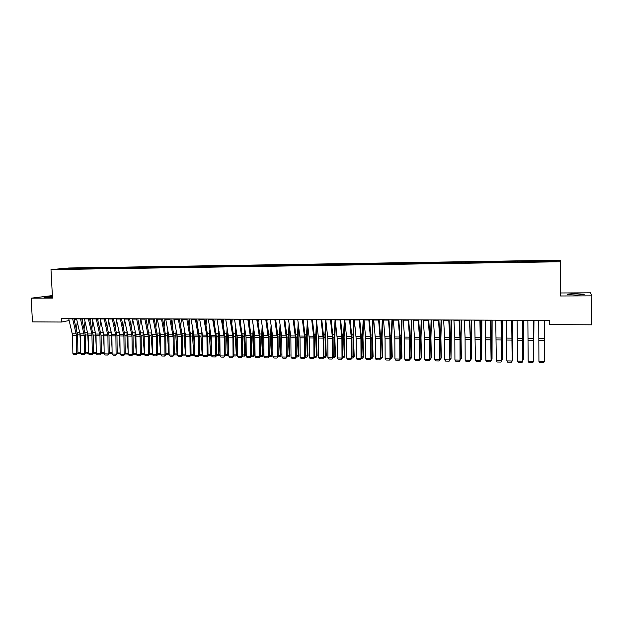 <?xml version="1.0" encoding="UTF-8"?>
<svg xmlns="http://www.w3.org/2000/svg" width="623" height="623" viewBox="0 0 623 623"><rect width="100%" height="100%" fill="white"/><g stroke="black" fill="none" stroke-linecap="round" stroke-linejoin="round"><path stroke-width="0.93" d="M52.41 296.322L44.093 297.226L52.457 297.187M575.862 295.014C582.443 294.905 585.114 294.617 583.891 294.142L575.597 293.745C569.087 293.854 566.424 294.142 567.615 294.624L575.862 295.014M52.371 295.582L31.15 298.176L32.466 321.881L61.56 322.029L69.169 320.526M560.575 260.173L68.771 267.991L50.993 269.603L560.568 261.769L560.575 260.173L560.529 295.98L591.85 295.847L590.557 292.818L560.544 292.974M556.316 261.356L556.985 260.687L545.133 260.726L144.139 267.049L76.325 268.124L76.364 268.941M556.985 260.687L556.915 261.349L516.327 262.135L65.711 269.105L58.866 269.081L76.325 268.124M591.85 295.847L591.725 324.817L549.385 324.591L549.377 320.37L61.373 318.485L61.56 322.029M79.316 268.202L79.02 268.84M82.407 268.155L82.15 268.715M87.064 268.077L86.776 268.731M90.179 268.03L89.93 268.599M94.867 267.96L94.571 268.622M97.998 267.906L97.756 268.474M102.717 267.835L102.421 268.513M105.871 267.781L105.622 268.349M110.614 267.711L110.318 268.404M113.783 267.656L113.542 268.233M118.557 267.586L118.261 268.287M121.75 267.532L121.508 268.108M126.547 267.462L126.259 268.163M129.763 267.407L129.529 267.983M134.591 267.329L134.303 268.038M137.823 267.283L137.597 267.859M142.683 267.205L142.402 267.913M145.938 267.15L145.712 267.726M150.828 267.08L150.548 267.789M154.099 267.026L153.873 267.602M159.021 266.948L158.748 267.664M162.307 266.893L162.089 267.477M167.26 266.815L166.995 267.54M170.577 266.769L170.359 267.345M175.561 266.691L175.297 267.407M178.894 266.636L178.676 267.22M183.902 266.558L183.645 267.275M187.258 266.504L187.056 267.088M192.305 266.426L192.055 267.15M195.677 266.371L195.474 266.956M200.754 266.294L200.513 267.018M204.157 266.239L203.955 266.823M209.266 266.153L209.024 266.885M212.684 266.107L212.49 266.691M217.824 266.021L217.583 266.753M221.266 265.966L221.072 266.566M226.437 265.889L226.204 266.621M229.895 265.834L229.708 266.449M235.105 265.748L234.879 266.488M238.593 265.694L238.391 266.333M243.834 265.616L243.609 266.348M247.339 265.554L247.144 266.223M252.611 265.476L252.393 266.216M256.139 265.421L255.944 266.107M261.45 265.336L261.239 266.076M265.001 265.281L264.798 265.99M270.343 265.196L270.141 265.943M273.918 265.141L273.715 265.881M279.299 265.055L279.096 265.803M282.897 265.001L282.694 265.748M288.309 264.915L288.114 265.663M291.93 264.853L291.735 265.608M297.373 264.767L297.187 265.523M301.018 264.713L300.839 265.468M306.508 264.627L306.321 265.382M310.176 264.565L309.997 265.32M315.697 264.479L315.518 265.234M319.389 264.425L319.217 265.18M324.941 264.339L324.809 264.946M328.664 264.277L328.492 265.04M334.255 264.191L334.123 264.806M337.993 264.129L337.837 264.892M343.623 264.043L343.499 264.658M347.393 263.981L347.237 264.744M353.062 263.895L352.937 264.51M356.854 263.833L356.706 264.604M362.563 263.747L362.446 264.362M366.379 263.685L366.231 264.456M372.118 263.591L372.009 264.214M375.965 263.537L375.825 264.308M381.751 263.443L381.642 264.066M385.614 263.381L385.489 264.152M391.439 263.288L391.337 263.918M395.332 263.225L395.208 264.004M401.196 263.14L401.095 263.763M405.114 263.077L404.997 263.856M411.016 262.984L410.931 263.615M414.965 262.922L414.856 263.7M420.907 262.828L420.821 263.459M424.878 262.766L424.777 263.545M430.867 262.672L430.789 263.303M434.87 262.602L434.768 263.397M440.889 262.509L440.819 263.147M444.923 262.447L444.83 263.241M450.982 262.353L450.92 262.992M455.039 262.291L454.961 263.077M461.152 262.19L461.09 262.836M465.233 262.127L465.163 262.922M471.385 262.034L471.331 262.672M475.497 261.964L475.435 262.766M481.688 261.87L481.641 262.517M485.831 261.8L485.776 262.602M492.069 261.707L492.03 262.353M496.243 261.637L496.188 262.447M502.52 261.543L502.481 262.19M506.725 261.473L506.678 262.283M513.048 261.372L513.017 262.026M517.277 261.31L517.238 262.119M523.647 261.208L523.624 261.862M527.907 261.138L527.876 261.956M534.316 261.037L534.3 261.699M538.607 260.975L538.591 261.785M545.07 260.873L545.055 261.535M74.129 319.552L76.606 319.062M560.529 295.98L560.568 261.769M31.15 298.176L52.503 298.09L50.993 269.603M74.682 268.272L74.425 268.84M66.443 268.957L66.233 268.404M538.7 260.827L538.7 261.785M528.039 260.99L528.039 261.948M517.448 261.162L517.456 262.112M506.935 261.325L506.943 262.275M496.492 261.489L496.5 262.439M486.127 261.652L486.135 262.602M475.832 261.816L475.84 262.758M465.607 261.979L465.615 262.914M455.452 262.135L455.46 263.07M445.367 262.299L445.383 263.225M435.352 262.454L435.36 263.381M425.408 262.61L425.416 263.537M415.525 262.766L415.541 263.693M405.713 262.922L405.721 263.841M395.963 263.077L395.979 263.996M386.283 263.233L386.299 264.144M376.666 263.381L376.681 264.292M367.111 263.529L367.126 264.44M357.618 263.685L357.641 264.588M348.195 263.833L348.21 264.736M338.826 263.981L338.85 264.876M329.528 264.129L329.544 265.024M320.284 264.269L320.3 265.141M311.103 264.417L311.118 265.25M301.976 264.557L301.999 265.359M292.919 264.705L292.935 265.468M283.909 264.845L283.932 265.585M274.961 264.985L274.984 265.725M266.076 265.125L266.099 265.865M257.244 265.266L257.268 265.998M248.468 265.406L248.491 266.138M239.754 265.546L239.777 266.27M231.086 265.678L231.11 266.403M222.473 265.819L222.504 266.535M213.923 265.951L213.946 266.667M205.419 266.083L205.45 266.8M196.977 266.216L197 266.932M188.582 266.348L188.605 267.065M180.234 266.48L180.265 267.197M171.948 266.613L171.971 267.322M163.709 266.745L163.732 267.454M155.516 266.87L155.548 267.579M147.378 267.002L147.41 267.703M139.287 267.127L139.318 267.828M131.251 267.259L131.282 267.952M123.261 267.384L123.299 268.209M115.317 267.508L115.356 268.334M107.429 267.633L107.468 268.458M99.579 267.758L99.618 268.575M91.783 267.882L91.822 268.7M84.035 267.999L84.074 268.817M544.214 320.354L544.338 361.558L544.268 320.354M538.747 320.331L538.926 361.457L544.338 361.558L543.536 362.827L539.752 362.757L538.926 361.457M544.385 360.203L544.572 320.354M544.385 360.398L544.619 320.354M533.304 320.308L533.537 361.363L533.389 320.308M527.876 320.292L528.164 361.27L533.537 361.363L532.751 362.633L528.997 362.563L528.164 361.27M522.471 320.269L522.814 361.176L522.588 320.269M517.082 320.245L517.479 361.083L522.814 361.176L522.043 362.438L518.313 362.376L517.479 361.083M533.615 360.016L533.895 320.315M533.615 360.351L533.973 320.315M522.923 359.837L523.289 320.269M522.923 360.304L523.336 359.292L523.398 320.269M511.717 320.23L512.168 360.99L511.865 320.23M506.367 320.206L506.873 360.904L512.168 360.99L511.413 362.251L507.706 362.181L506.873 360.904M512.301 360.779L511.413 362.251M501.04 320.183L501.593 360.81L501.219 320.183M495.729 320.167L496.336 360.717L501.593 360.81L500.853 362.064L497.177 361.994L496.336 360.717M501.756 360.6L500.853 362.064M512.301 359.658L512.698 359.666L512.768 320.23M512.301 360.265L512.83 359.113L512.9 320.23M501.756 359.479L502.239 359.487L502.309 320.191M501.756 360.226L502.403 358.934L502.481 320.191M490.433 320.144L491.095 360.624L491.267 339.722L490.651 320.144M485.161 320.121L485.87 360.538L491.095 360.624L490.371 361.877L486.719 361.807L485.87 360.538M491.29 360.421L490.371 361.877M491.29 359.3L491.851 359.307L491.929 320.152M491.29 360.195L492.038 358.762L492.123 320.152M479.905 320.105L480.668 360.444L480.863 339.613L480.154 320.105M474.671 320.082L475.481 360.351L480.668 360.444L479.959 361.69L476.33 361.62L475.481 360.351M480.894 360.234L479.959 361.69M480.886 359.121L481.54 359.136L481.618 320.113M480.894 360.172L481.75 358.591L481.844 320.113M469.454 320.066L470.24 337.713L470.318 360.265L470.529 339.504L469.734 320.066M464.252 320.043L465.085 337.666L465.163 360.172L470.318 360.265L469.617 361.504L466.02 361.441L465.163 360.172M470.567 358.949L471.292 358.957L469.617 361.504M471.634 320.074L471.292 358.957L471.377 320.074M459.073 320.02L459.992 339.543L460.031 360.086L460.272 339.395L459.385 320.027M453.91 320.004L454.829 337.565L454.922 359.993L460.031 360.086L459.353 361.317L455.779 361.254L454.922 359.993M460.311 359.884L459.353 361.317M460.311 358.77L461.121 358.786L460.771 338.819L461.207 320.035M460.311 359.876L461.394 358.248L461.043 338.336L461.487 320.035M448.762 319.981L449.728 337.51L449.822 359.907L450.086 339.294L449.105 319.988M443.638 319.965L444.697 339.387L444.744 359.821L449.822 359.907L449.16 361.138L445.609 361.075L444.744 359.821M450.125 358.599L451.013 358.614L449.16 361.138M451.418 319.996L451.013 358.614L450.631 338.717L451.114 319.996M438.53 319.942L439.573 337.417L439.682 359.728L439.963 339.185L438.904 319.942M433.437 319.926L434.527 337.362L434.644 359.642L439.682 359.728L439.036 360.958L435.508 360.896L434.644 359.642M440.017 358.427L441.302 357.906L439.036 360.958M440.36 359.533L440.983 358.443L440.562 338.616L441.084 319.957M441.419 319.957L440.889 338.133L441.302 357.906M428.367 319.903L429.559 339.224L429.613 359.557L429.917 339.083L428.764 319.903M423.305 319.887L424.481 337.269L424.606 359.463L429.613 359.557L428.974 360.779L425.47 360.717L424.606 359.463M429.971 358.256L431.365 357.742L428.974 360.779M430.407 359.362L431.015 358.272L430.563 338.515L431.116 319.918M431.482 319.918L430.914 338.032L431.365 357.742M418.267 319.864L419.552 339.122L419.614 359.378L419.933 338.974L418.703 319.864M413.251 319.848L414.575 339.068L414.638 359.292L419.614 359.378L418.991 360.6L415.51 360.538L414.638 359.292M420.003 359.183L418.991 360.6M419.995 358.085L421.117 358.108L420.626 338.414L421.226 319.879M420.517 359.191L421.491 357.579L420.003 359.175M421.607 319.879L421 337.931L421.491 357.579M408.244 319.825L409.615 339.021L409.685 359.206L410.098 359.012L410.02 338.873L408.704 319.825M403.26 319.809L404.67 338.967L404.74 359.121L409.685 359.206L409.07 360.421L405.612 360.359L404.74 359.121M410.09 357.921L411.678 357.415L409.07 360.421M410.705 359.019L411.281 357.937L410.759 338.312L411.398 319.84M411.811 319.84L411.164 337.83L411.678 357.415M398.292 319.786L399.74 338.912L399.818 359.035L400.254 358.84L400.176 338.772L398.775 319.794M393.339 319.77L394.834 338.865L394.912 358.949L399.818 359.035L399.218 360.25L395.784 360.187L394.912 358.949M400.254 357.75L401.944 357.252L399.218 360.25M400.955 358.848L401.516 357.773L400.963 338.211L401.633 319.801M402.076 319.801L401.391 337.736L401.944 357.252M388.402 319.747L389.858 336.926L390.021 358.864L390.481 358.669L390.403 338.671L388.916 319.755M383.48 319.731L385.061 338.764L385.146 358.778L390.021 358.864L389.437 360.071L386.026 360.008L385.146 358.778M390.481 357.586L392.264 357.088L389.437 360.071M391.267 358.677L391.82 357.61L391.228 338.11L391.937 319.763M392.404 319.763L391.68 337.635L392.264 357.088M378.582 319.716L380.201 338.71L380.287 358.692L380.778 358.498L380.684 338.569L379.127 319.716M373.699 319.692L375.358 338.663L375.451 358.607L380.287 358.692L379.719 359.899L376.331 359.837L375.451 358.607M380.77 357.423L382.654 356.924L381.642 358.513L380.778 358.498L379.719 359.899M381.642 358.513L382.179 357.446L381.564 338.009L382.312 319.724M382.795 319.731L382.031 337.541L382.654 356.924M368.824 319.677L370.529 338.608L370.623 358.521L371.137 358.334L371.043 338.468L369.4 319.677M363.972 319.654L365.717 338.562L365.818 358.443L370.623 358.521L370.062 359.728L366.698 359.666L365.818 358.443M371.129 357.259L373.107 356.761L372.087 358.342L371.137 358.326L370.062 359.728M372.087 358.342L372.609 357.283L371.954 337.915L372.741 319.692M373.255 319.692L372.453 337.44L373.107 356.761M359.144 319.638L360.919 338.507L361.021 358.357L361.558 358.163L361.457 338.367L359.736 319.638M354.323 319.622L356.146 338.46L356.247 358.272L361.021 358.357L360.476 359.557L357.135 359.494L356.247 358.272M361.55 357.096L363.622 356.605L362.594 358.178L361.558 358.163L360.476 359.557M362.594 358.178L363.1 357.119L362.438 334.94L363.24 319.654M363.77 319.654L362.936 337.347L363.622 356.605M349.519 319.599L351.38 338.406L351.489 358.194L352.042 357.999L351.94 338.266L350.142 319.599M344.729 319.583L346.536 336.498L346.738 358.108L351.489 358.194L350.951 359.385L347.634 359.323L346.738 358.108M352.042 356.932L354.199 356.442L353.163 358.015L352.042 357.999L350.951 359.385M353.163 358.015L353.662 356.956L352.968 334.855L353.794 319.615M354.339 319.872L353.482 337.253L354.199 356.442M339.963 319.56L341.902 338.305L342.011 358.023L342.595 357.836L342.486 338.172L340.61 319.568M335.205 319.544L337.183 338.258L337.3 357.945L342.011 358.023L341.49 359.214L338.188 359.16L337.3 357.945M342.588 356.769L344.838 356.286L343.795 357.851L342.595 357.836L341.49 359.214M343.795 357.851L344.278 356.8L343.553 334.769L344.418 319.583M344.908 321.266L344.091 337.16L344.838 356.286M330.47 319.529L332.487 338.211L332.604 357.859L333.204 357.672L333.087 338.071L331.14 319.529M325.743 319.506L327.799 338.164L327.924 357.781L332.604 357.859L332.09 359.05L328.812 358.988L327.924 357.781M333.204 356.613L335.54 356.13L334.489 357.695L333.204 357.672L332.09 359.05M334.489 357.695L334.956 356.644L334.201 334.683L335.104 319.544M335.532 322.512L334.769 337.066L335.54 356.13M321.04 319.49L323.135 338.11L323.251 357.695L323.882 357.509L323.758 337.978L321.741 319.49M316.344 319.474L318.478 338.063L318.602 357.618L323.251 357.695L322.753 358.879L319.498 358.825L318.602 357.618M323.874 356.449L326.304 355.974L325.237 357.532L323.882 357.509L322.753 358.879M325.237 357.532L325.697 356.481L324.918 334.598L325.806 320.105M326.218 323.641L325.494 336.973L326.304 355.974M311.671 319.451L313.844 338.016L313.969 357.54L314.615 357.353L314.49 337.876L312.396 319.459M307.014 319.435L309.218 337.97L309.351 357.454L313.969 357.54L313.478 358.716L310.246 358.653L309.351 357.454M314.615 357.353L313.478 358.716M302.365 319.42L304.608 337.915L304.74 357.376L305.418 357.189L305.286 337.783L303.113 319.42M297.739 319.397L300.021 337.868L300.154 357.298L304.74 357.376L304.265 358.552L301.057 358.49L300.154 357.298M305.41 356.138L308.011 355.671L306.929 357.213L305.418 357.189L304.265 358.552M293.122 319.381L295.442 337.822L295.582 357.213L296.275 357.034L296.135 337.689L293.9 319.389M288.527 319.365L290.879 337.775L291.019 357.135L295.582 357.213L295.115 358.389L291.922 358.326L291.019 357.135M296.268 355.982L298.947 355.515L298.129 356.854L296.275 357.026L295.115 358.389M283.94 319.35L286.331 337.728L286.471 357.057L287.187 356.87L287.047 337.596L284.742 319.35M279.377 319.326L281.798 337.682L281.946 356.979L286.471 357.057L286.019 358.225L282.85 358.17L281.946 356.979M287.18 355.826L289.952 355.367L288.854 356.901L287.187 356.87L286.019 358.225M274.821 319.311L277.282 337.635L277.43 356.901L278.162 356.714L278.022 337.495L275.639 319.311M270.281 319.295L272.781 337.58L272.929 356.823L277.43 356.901L276.986 358.061L273.84 358.007L272.929 356.823M278.154 355.678L281.004 355.211L280.186 356.543L278.162 356.714L276.986 358.061M265.756 319.28L268.287 337.534L268.443 356.745L269.198 356.558L269.05 337.401L266.605 319.28M261.247 319.256L263.817 337.487L263.973 356.668L268.443 356.745L268.007 357.906L264.884 357.843L263.973 356.668M269.191 355.523L272.119 355.063L271.301 356.387L269.198 356.558L268.007 357.906M256.754 319.241L259.223 335.641L259.511 356.59L260.289 356.403L260.134 337.308L257.618 319.249M252.276 319.225L254.776 335.602L255.072 356.512L259.511 356.59L259.09 357.742L255.983 357.688L255.072 356.512M260.282 355.375L263.295 354.915L262.47 356.239L260.289 356.403L259.09 357.742M247.814 319.21L250.485 337.347L250.641 356.434L251.443 356.255L251.279 337.222L248.702 319.21M243.359 319.186L246.062 337.308L246.233 356.356L250.641 356.434L250.228 357.586L247.144 357.532L246.233 356.356M251.435 355.219L254.519 354.767L253.701 356.083L251.443 356.247L250.228 357.586M238.928 319.171L241.522 335.47L241.833 356.278L242.651 356.099L242.479 337.129L239.839 319.178M234.505 319.155L237.277 337.214L237.441 356.2L241.833 356.278L241.428 357.431L238.36 357.368L237.441 356.2M242.635 355.071L245.805 354.619L244.987 355.935L242.651 356.099L241.428 357.431M230.097 319.14L232.901 337.168L233.072 356.122L233.913 355.951L233.742 337.035L231.032 319.14M225.705 319.124L228.54 337.121L228.719 356.052L233.072 356.122L232.683 357.267L229.63 357.213L228.719 356.052M233.913 355.951L232.683 357.267M221.329 319.108L224.194 337.074L224.373 355.974L225.23 355.795L225.051 336.95L222.279 319.108M216.96 319.085L219.864 337.027L220.044 355.897L224.373 355.974L223.992 357.119L220.963 357.065L220.044 355.897M225.222 354.775L228.54 354.331L227.714 355.64L225.23 355.795L223.992 357.119M212.614 319.069L215.394 335.213L215.729 355.826L216.602 355.647L216.422 336.856L213.588 319.077M208.277 319.054L211.244 336.942L211.423 355.749L215.729 355.826L215.356 356.963L212.342 356.909L211.423 355.749M216.594 354.627L219.989 354.191L219.164 355.492L216.602 355.647L215.356 356.963M203.955 319.038L206.953 336.895L207.132 355.671L208.027 355.499L207.848 336.763L204.951 319.038M199.64 319.023L202.67 336.848L202.857 355.601L207.132 355.671L206.774 356.808L203.783 356.753L202.857 355.601M211.407 354.168L210.667 355.344L208.027 355.499L206.774 356.808M195.349 319.007L198.41 336.802L198.597 355.523L199.516 355.351L199.321 336.677L196.37 319.007M191.066 318.992L194.158 336.763L194.353 355.453L198.597 355.523L198.246 356.652L195.279 356.605L194.353 355.453M202.849 354.214L201.868 355.39L199.516 355.351L198.246 356.652M186.799 318.968L189.922 336.716L190.116 355.375L191.051 355.203L190.856 336.591L187.834 318.976M182.547 318.953L185.701 336.669L185.895 355.305L190.116 355.375L189.774 356.504L186.822 356.449L185.895 355.305M194.337 354.253L193.465 355.242L191.051 355.203L189.774 356.504M178.303 318.937L181.488 336.63L181.682 355.227L182.64 355.055L182.438 336.498L179.362 318.945M174.074 318.921L177.29 336.584L177.493 355.157L181.682 355.227L181.355 356.356L178.419 356.301L177.493 355.157M185.88 354.285L185.117 355.094L182.64 355.055L181.355 356.356M169.861 318.906L173.108 336.537L173.311 355.087L174.276 354.915L174.074 336.412L170.943 318.914M165.663 318.89L168.934 336.498L169.144 355.009L173.311 355.087L172.992 356.208L170.071 356.154L169.144 355.009M177.485 354.323L176.823 354.954L174.276 354.908L172.992 356.208M161.474 318.875L164.776 336.451L164.986 354.939L165.975 354.767L165.765 336.327L162.572 318.875M157.3 318.859L160.633 336.412L160.843 354.869L164.986 354.939L164.674 356.052L161.778 356.006L160.843 354.869M169.137 354.355L165.975 354.767L164.674 356.052M153.141 318.844L156.505 336.365L156.716 354.791L157.72 354.627L157.51 336.241L154.255 318.844M148.99 318.828L152.386 336.319L152.596 354.721L156.716 354.791L156.412 355.912L153.531 355.858L152.596 354.721M157.72 354.627L156.412 355.912M144.855 318.812L148.282 336.28L148.492 354.651L149.512 354.479L149.302 336.155L145.992 318.812M140.736 318.797L144.186 336.233L144.404 354.58L148.492 354.651L148.196 355.764L145.338 355.71L144.404 354.58M152.596 354.362L149.512 354.479L148.196 355.764M136.624 318.781L140.105 336.194L140.323 354.51L141.359 354.339L141.141 336.07L137.784 318.781M131.531 327.675L132.528 318.766L135.853 334.434L136.258 354.44L140.323 354.51L140.035 355.616L137.192 355.562L136.258 354.44M144.396 354.269L141.359 354.339L140.035 355.616M128.447 318.75L131.983 336.109L132.201 354.37L133.26 354.199L133.034 335.984L129.623 318.75M124.374 318.727L127.941 336.07L128.159 354.292L132.201 354.37L131.928 355.468L129.101 355.421L128.159 354.292M133.26 354.199L131.928 355.468M120.317 318.711L123.907 336.023L124.133 354.222L125.207 354.059L124.982 335.906L121.508 318.719M116.275 318.696L119.889 335.984L120.114 354.152L124.133 354.222L123.868 355.328L121.057 355.274L120.114 354.152M125.207 354.059L123.868 355.328M112.241 318.68L115.886 335.937L116.112 354.082L117.202 353.919L116.976 335.82L113.448 318.688M108.215 318.665L111.891 335.898L112.124 354.02L116.112 354.082L115.855 355.18L113.067 355.133L112.124 354.02M117.202 353.919L115.855 355.18M104.212 318.649L107.911 335.859L108.145 353.95L109.251 353.778L109.017 335.735L105.435 318.657M100.217 318.641L103.94 335.813L104.173 353.88L108.145 353.95L107.896 355.04L105.116 354.993L104.173 353.88M109.251 353.778L107.896 355.04M96.23 318.626L99.984 335.774L100.217 353.809L101.339 353.646L101.105 335.657L97.476 318.626M92.259 318.61L96.035 335.735L96.277 353.739L100.217 353.809L99.984 354.9L97.219 354.853L96.277 353.739M101.339 353.646L99.984 354.9M314.615 356.294L316.5 356.325L315.659 337.339L316.546 321.141M316.056 357.376L317.123 355.819L316.056 357.376L314.615 357.345M316.967 324.669L316.289 336.879L317.123 355.819M306.929 357.213L307.357 356.169L306.516 334.426L307.341 322.091M307.778 325.603L307.147 336.786L308.011 355.671M297.856 357.057L298.277 356.021L297.381 337.152L298.191 322.955M298.651 326.46L298.059 336.693L298.947 355.515M284.867 320.284L284.937 319.35M288.854 356.901L289.259 355.865L288.332 337.059L289.111 323.75M289.578 327.239L289.025 336.607L289.952 355.367M275.88 321.001L276.005 319.319M279.898 356.745L280.295 355.71L279.338 336.965L280.085 324.474M280.568 327.955L280.054 336.513L281.004 355.211M266.948 321.655L267.127 319.28M271.005 356.59L271.387 355.562L270.405 336.872L271.114 325.144M271.62 328.617L271.145 336.42L272.119 355.063M258.078 322.262L258.311 319.249M262.174 356.434L262.54 355.414L261.535 336.786L262.205 325.767M262.719 329.217L262.291 336.334L263.295 354.915M249.262 322.823L249.55 319.217M253.39 356.286L253.748 355.258L252.712 336.693L253.359 326.335M253.88 329.777L253.491 336.249L254.519 354.767M240.501 323.345L240.852 319.178M244.668 356.13L243.951 336.599L244.559 326.865M245.104 330.299L244.746 336.155L245.805 354.619M231.795 323.835L232.2 319.147M233.898 354.923L236.335 354.962L235.245 336.513L235.821 327.355M236 355.982L237.145 354.479L236 355.982L233.913 355.943M236.374 330.774L236.062 336.07L237.145 354.479M223.151 324.287L223.602 319.116M227.387 355.834L226.593 336.428L227.138 327.807M227.707 331.218L227.426 335.984L228.54 354.331M214.553 324.708L215.067 319.077M218.821 355.686L217.995 336.334L218.509 328.235M219.094 331.631L218.852 335.898L219.989 354.191M206.018 325.097L206.579 319.046M208.02 354.487L210.621 354.526L209.453 336.249L209.943 328.625M210.317 355.538L211.407 354.09M210.535 332.012L211.392 352.556M197.53 325.463L198.145 319.015M199.5 354.339L202.156 354.386L200.964 336.163L201.424 328.991M201.868 355.39L202.841 354.012M202.023 332.371L202.81 350.297M189.104 325.806L189.766 318.984M191.035 354.199L193.745 354.238L192.53 336.077L192.959 329.333M193.465 355.242L194.337 353.926M193.574 332.705L194.275 348.164M180.725 326.125L181.433 318.953M182.625 354.051L185.389 354.098L184.151 335.992L184.548 329.653M185.117 355.094L185.88 353.848M185.171 333.009L185.794 346.147M172.4 326.429L173.155 318.921M174.269 353.911L177.08 353.957L175.818 335.906L176.184 329.949M176.823 354.954L177.477 353.755M176.831 333.297L177.376 344.239M164.122 326.709L164.931 318.89M165.959 353.771L168.825 353.817L167.54 335.82L167.875 330.229M168.576 354.814L169.129 353.669M168.529 333.57L169.004 342.424M155.898 326.974L156.755 318.859M157.705 353.63L160.625 353.677L159.309 335.735L159.62 330.494M160.835 354.378L160.384 354.666L160.827 353.576M160.29 333.835L160.687 340.703M160.384 354.666L157.72 354.619M147.729 327.223L148.624 318.828M149.504 353.49L152.471 353.537L151.132 335.657L151.42 330.735M152.246 354.526L152.58 353.482M152.113 334.123L152.417 339.06M139.607 327.449L140.549 318.797M141.351 353.35L144.388 353.389L143.01 335.571L143.267 330.961M143.991 334.465L144.201 337.502M144.365 353.405L144.147 354.386M136.227 352.221L134.934 335.486L135.16 331.179M135.962 335.088L136.032 335.999M136.25 354.176L133.26 354.152M133.244 353.21L136.242 353.264M136.25 353.576L136.102 354.246M123.51 327.877L124.483 319.28M128.12 350.757L126.905 335.408L127.108 331.381M128.159 354.082L125.207 353.942M125.192 353.077L128.151 353.124M115.535 328.072L116.493 319.755M120.06 349.355L119.102 331.568M121.672 318.719L121.617 319.202M120.114 353.965L117.202 353.732M117.186 352.937L120.107 352.992M107.608 328.251L108.558 320.214M112.047 348.023L111.143 331.74M113.783 318.688L113.666 319.669M112.117 353.833L109.243 353.521M109.235 352.805L112.109 352.852M99.735 328.422L100.661 320.643M104.08 346.746L103.239 331.903M105.941 318.657L105.77 320.113M104.173 353.693L101.339 353.311M101.331 352.673L104.158 352.719M88.302 318.594L91.908 333.998L92.344 353.669L93.481 353.506L93.24 335.571L89.564 318.594M84.354 318.579L88.186 335.649L88.427 353.599L92.344 353.669L92.118 354.76L89.377 354.713L88.427 353.599M93.481 353.506L92.118 354.76M91.9 328.586L92.819 321.055M96.168 345.516L95.381 332.059M98.146 318.626L97.912 320.534M96.277 353.553L93.481 353.109M93.473 352.54L96.261 352.587M80.422 318.563L84.276 335.61L84.518 353.537L85.67 353.373L85.429 335.493L81.699 318.563M76.497 318.548L80.383 335.571L80.624 353.467L84.518 353.537L84.3 354.619L81.574 354.573L80.624 353.467M85.67 353.373L84.3 354.619M84.121 328.734L85.024 321.445M88.302 344.34L87.57 332.207M90.397 318.602L90.109 320.938M88.427 353.42L85.663 352.906M85.663 352.408L88.411 352.454M72.587 318.532L76.497 335.524L76.738 353.397L77.906 353.241L77.665 335.408L73.88 318.532M68.686 318.517L72.618 335.486L72.868 353.334L76.738 353.397L76.528 354.479L73.818 354.432L72.868 353.334M77.906 353.241L76.528 354.479M76.38 328.874L77.268 321.818M80.484 343.211L79.806 332.339M82.695 318.571L82.353 321.32M80.624 353.28L78.459 353.249L77.898 352.711M77.898 352.275L80.608 352.322M544.346 338.445L538.926 338.39M544.346 340.431L538.934 340.376M544.214 320.72L538.747 320.697M533.529 338.336L528.156 338.281M533.545 340.314L528.164 340.259M533.304 320.681L527.883 320.658M522.79 338.234L517.456 338.18M522.814 340.205L517.472 340.15M522.479 320.635L517.09 320.611M512.137 338.125L506.834 338.079M512.153 340.096L506.857 340.033M511.724 320.596L506.374 320.572M501.546 338.024L496.282 337.97M501.577 339.979L496.313 339.924M501.048 320.549L495.737 320.526M491.041 337.923L485.808 337.868M491.072 339.87L485.847 339.815M490.449 320.51L485.169 320.487M491.197 336.132L491.625 336.132M480.598 337.814L475.411 337.767M480.637 339.761L475.45 339.706M479.92 320.463L474.687 320.448M480.863 339.029L481.268 339.029M480.777 336.038L481.275 336.038M470.24 337.713L465.085 337.666M470.279 339.652L465.124 339.597M469.469 320.424L464.267 320.401M470.529 338.92L470.98 338.928M470.435 335.937L470.996 335.945M459.945 337.611L454.829 337.565M459.992 339.543L454.876 339.496M459.089 320.386L453.926 320.362M460.265 338.819L460.771 338.819M460.171 335.844L460.786 335.852M449.728 337.51L444.643 337.464M449.775 339.442L444.697 339.387M448.786 320.339L443.654 320.323M450.079 338.71L450.631 338.717M449.97 335.75L450.647 335.758M439.573 337.417L434.527 337.362M439.628 339.333L434.581 339.278M438.545 320.3L433.46 320.284M439.963 338.608L440.562 338.616M439.838 335.657L440.578 335.665M429.496 337.316L424.481 337.269M429.559 339.224L424.543 339.177M428.383 320.261L423.329 320.238M429.909 338.507L430.563 338.515M429.784 335.563L430.579 335.571M419.481 337.214L414.505 337.168M419.552 339.122L414.575 339.068M418.29 320.222L413.275 320.199M419.933 338.406L420.626 338.414M419.793 335.47L420.65 335.478M409.537 337.121L404.592 337.074M409.615 339.021L404.67 338.967M408.267 320.183L403.283 320.16M410.02 338.305L410.759 338.312M409.872 335.384L410.783 335.392M399.662 337.02L394.756 336.973M399.74 338.912L394.834 338.865M398.315 320.144L393.362 320.121M400.168 338.203L400.963 338.211M400.013 335.291L400.978 335.299M389.858 336.926L384.975 336.879M389.936 338.811L385.061 338.764M388.425 320.105L383.511 320.082M390.395 338.102L391.228 338.11M390.224 335.197L391.252 335.205M380.116 336.833L375.272 336.786M380.201 338.71L375.358 338.663M378.605 320.066L373.722 320.043M380.676 338.001L381.564 338.009M380.505 335.112L381.58 335.119M370.436 336.731L365.623 336.685M370.529 338.608L365.717 338.562M368.855 320.027L364.003 320.004M371.035 337.9L371.954 337.915M370.849 335.018L371.978 335.034M360.826 336.638L356.045 336.591M360.919 338.507L356.146 338.46M359.167 319.988L354.355 319.965M361.449 337.806L362.415 337.814M361.254 334.933L362.438 334.94M351.279 336.545L346.536 336.498M351.38 338.406L346.629 338.359M349.55 319.949L344.76 319.926M351.933 337.705L352.945 337.721M351.73 334.847L352.968 334.855M341.801 336.451L337.082 336.404M341.902 338.305L337.183 338.258M339.994 319.911L335.236 319.887M342.479 337.611L343.53 337.619M342.261 334.753L343.553 334.769M332.378 336.358L327.69 336.319M332.487 338.211L327.799 338.164M330.502 319.872L325.782 319.856M333.079 337.518L334.177 337.526M332.861 334.668L334.201 334.683M323.026 336.272L318.369 336.225M323.135 338.11L318.478 338.063M321.071 319.833L316.383 319.817M323.75 337.417L324.887 337.432M323.524 334.582L324.918 334.598M313.727 336.179L309.101 336.132M313.844 338.016L309.218 337.97M311.71 319.794L307.046 319.778M304.491 336.085L299.897 336.038M304.608 337.915L300.021 337.868M302.404 319.763L297.778 319.739M295.318 335.999L290.754 335.953M295.442 337.822L290.879 337.775M293.16 319.724L288.566 319.7M286.206 335.906L281.674 335.859M286.331 337.728L281.798 337.682M283.979 319.685L279.416 319.669M277.149 335.82L272.648 335.774M277.282 337.635L272.781 337.58M274.86 319.646L270.327 319.63M268.155 335.727L263.685 335.688M268.287 337.534L263.817 337.487M265.803 319.615L261.294 319.599M259.223 335.641L254.776 335.602M259.355 337.44L254.908 337.393M256.801 319.576L252.323 319.56M250.345 335.556L245.921 335.509M250.485 337.347L246.062 337.308M247.853 319.544L243.406 319.521M241.522 335.47L237.129 335.423M241.662 337.261L237.277 337.214M238.975 319.506L234.552 319.49M232.753 335.384L228.392 335.338M232.901 337.168L228.54 337.121M230.144 319.474L225.752 319.451M224.046 335.299L219.709 335.252M224.194 337.074L219.864 337.027M221.375 319.435L217.006 319.42M215.394 335.213L211.088 335.166M215.542 336.981L211.244 336.942M212.661 319.404L208.323 319.381M206.789 335.127L202.514 335.088M206.953 336.895L202.67 336.848M204.001 319.365L199.695 319.35M198.246 335.042L193.994 335.003M198.41 336.802L194.158 336.763M195.396 319.334L191.121 319.319M189.758 334.964L185.529 334.917M189.922 336.716L185.701 336.669M186.853 319.295L182.601 319.28M181.324 334.878L177.119 334.839M181.488 336.63L177.29 336.584M178.357 319.264L174.129 319.249M172.937 334.792L168.763 334.753M173.108 336.537L168.934 336.498M169.915 319.233L165.718 319.217M164.604 334.715L160.461 334.676M164.776 336.451L160.633 336.412M161.528 319.194L157.354 319.178M156.326 334.629L152.207 334.59M156.505 336.365L152.386 336.319M153.196 319.163L149.053 319.147M148.095 334.551L144.006 334.512M148.282 336.28L144.186 336.233M144.918 319.132L140.79 319.116M139.918 334.473L135.853 334.434M140.105 336.194L136.04 336.147M136.686 319.101L132.59 319.085M131.796 334.387L127.754 334.349M131.983 336.109L127.941 336.07M128.509 319.069L124.436 319.054M123.72 334.31L119.702 334.271M123.907 336.023L119.889 335.984M120.379 319.031L116.33 319.015M115.691 334.232L111.696 334.193M115.886 335.937L111.891 335.898M112.304 318.999L108.277 318.984M107.717 334.154L103.745 334.115M107.911 335.859L103.94 335.813M104.275 318.968L100.28 318.953M99.789 334.076L95.841 334.037M99.984 335.774L96.035 335.735M96.292 318.937L92.321 318.921M314.483 337.323L315.659 337.339M314.241 334.496L315.69 334.512M305.27 337.23L306.493 337.245M305.029 334.411L306.516 334.426M296.127 337.136L297.381 337.152M295.87 334.333L297.412 334.341M287.039 337.043L288.332 337.059M286.775 334.247L288.363 334.263M278.006 336.95L279.338 336.965M277.741 334.162L279.369 334.177M269.035 336.856L270.405 336.872M268.762 334.076L270.437 334.092M260.126 336.77L261.535 336.786M259.838 333.998L261.567 334.014M251.271 336.677L252.712 336.693M250.976 333.912L252.743 333.928M242.472 336.591L243.951 336.599M242.168 333.835L243.982 333.85M233.726 336.498L235.245 336.513M233.423 333.757L235.276 333.772M225.043 336.412L226.593 336.428M224.724 333.671L226.632 333.687M216.407 336.319L217.995 336.334M216.088 333.593L218.034 333.609M207.833 336.233L209.453 336.249M207.506 333.515L209.492 333.531M199.313 336.147L200.964 336.163M198.971 333.437L201.003 333.453M190.84 336.062L192.53 336.077M190.498 333.36L192.569 333.375M182.43 335.976L184.151 335.992M182.08 333.282L184.19 333.297M174.066 335.89L175.818 335.906M173.708 333.204L175.857 333.219M165.749 335.805L167.54 335.82M165.391 333.126L167.579 333.149M157.494 335.719L159.309 335.735M157.121 333.048L159.356 333.071M149.286 335.633L151.132 335.657M148.913 332.97L151.179 332.994M141.125 335.548L143.01 335.571M140.743 332.9L143.049 332.923M133.018 335.47L134.934 335.486M132.637 332.822L134.973 332.846M124.966 335.384L126.905 335.408M124.569 332.752L126.952 332.768M116.96 335.306L118.931 335.322M116.556 332.674L118.97 332.698M109.002 335.221L110.995 335.244M108.589 332.604L111.042 332.627M101.09 335.143L103.114 335.158M100.677 332.526L103.161 332.55M91.908 333.998L87.983 333.959M92.103 335.688L88.186 335.649M88.365 318.906L84.417 318.89M93.224 335.057L95.28 335.081M92.811 332.456L95.327 332.48M84.074 333.92L80.172 333.881M84.276 335.61L80.383 335.571M80.484 318.875L76.559 318.859M85.413 334.979L87.5 335.003M84.985 332.386L87.547 332.409M76.286 333.842L72.416 333.803M76.497 335.524L72.618 335.486M72.65 318.844L68.748 318.828M77.641 334.901L79.76 334.925M77.213 332.316L79.799 332.339M583.891 294.562L583.891 294.142"/></g></svg>
